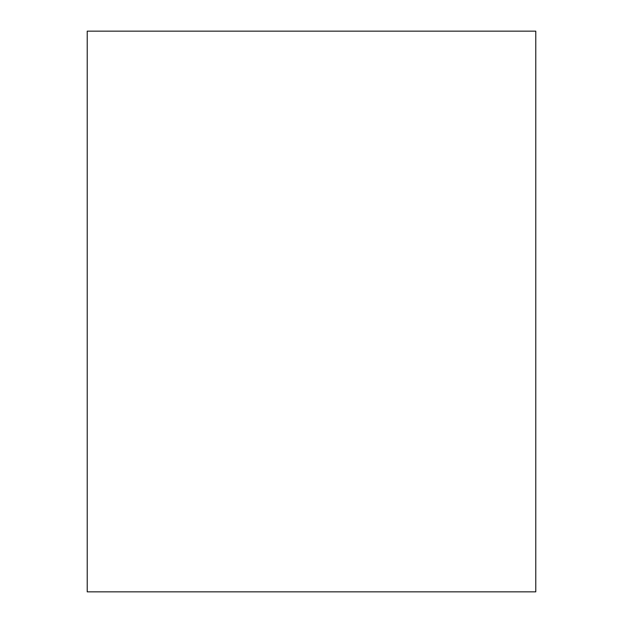 <?xml version="1.0" encoding="UTF-8"?>
<svg xmlns="http://www.w3.org/2000/svg" width="623" height="623" viewBox="0 0 623 623"><rect width="100%" height="100%" fill="white"/><g stroke="black" fill="none" stroke-linecap="round" stroke-linejoin="round"><path stroke-width="0.93" d="M87.22 31.15L535.78 31.15L535.78 591.85L87.22 591.85L87.22 31.15"/></g></svg>
